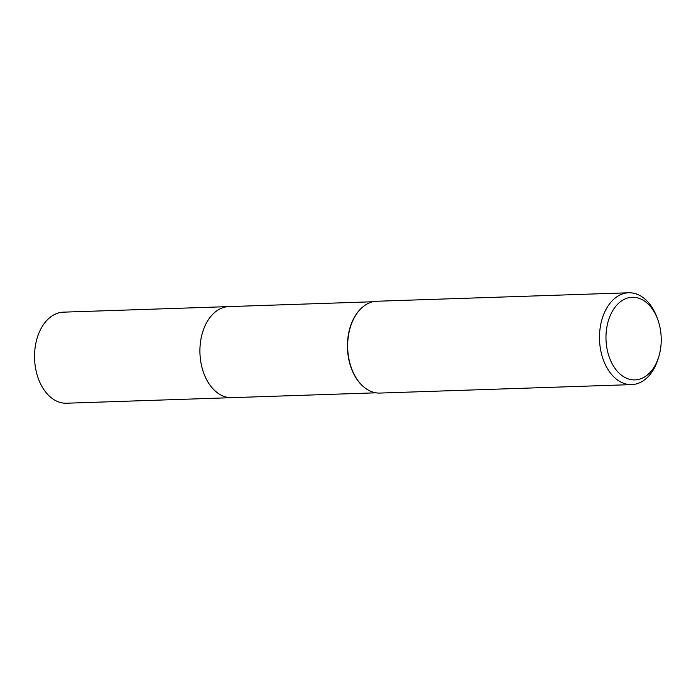 <?xml version="1.0" encoding="UTF-8"?>
<svg xmlns="http://www.w3.org/2000/svg" width="696" height="696" viewBox="0 0 696 696"><rect width="100%" height="100%" fill="white"/><g stroke="black" fill="none" stroke-linecap="round" stroke-linejoin="round"><path stroke-width="1.04" d="M232.438 397.642A45.562 30.433 -91.9 0 1 231.881 397.668A45.553 30.424 -91.9 0 1 200.039 354.977A45.553 30.424 -91.9 0 1 226.4 306.832A45.553 30.424 -91.9 0 1 228.827 306.597A45.562 30.433 -91.9 0 1 229.384 306.579M232.281 397.651A45.562 30.424 -91.9 0 1 200.048 355.273A45.562 30.424 -91.9 0 1 226.391 306.823A45.562 30.424 -91.9 0 1 229.219 306.588M363.616 386.802A45.553 30.424 -91.9 0 1 363.434 386.645A45.553 30.424 -91.9 0 1 360.815 308.754A45.553 30.424 -91.9 0 1 360.989 308.589M658.981 355.995L658.381 358.04A45.936 30.676 -91.9 0 1 634.187 384.375A45.936 30.676 -91.9 0 1 631.733 384.61L379.912 393.066A45.936 30.676 -91.9 0 1 363.799 386.967A45.936 30.676 -91.9 0 1 361.163 308.415A45.936 30.676 -91.9 0 1 374.37 301.472A45.936 30.676 -91.9 0 1 376.823 301.246L628.645 292.781A45.936 30.676 -91.9 0 1 657.015 317.498L657.755 319.507A41.342 27.614 -91.9 0 1 658.981 355.995A41.342 27.614 -91.9 0 1 637.197 379.694A41.342 27.614 -91.9 0 1 606.207 342.824A41.342 27.614 -91.9 0 1 630.01 297.47A41.342 27.614 -91.9 0 1 657.755 319.507M631.733 384.61A45.936 30.676 -91.9 0 1 599.613 341.571A45.936 30.676 -91.9 0 1 626.191 293.016A45.936 30.676 -91.9 0 1 628.645 292.781M228.827 306.588A45.562 30.433 -91.9 0 0 200.161 356.804A45.562 30.433 -91.9 0 0 231.881 397.668L66.511 403.219A45.553 30.424 -91.9 0 1 34.8 362.355A45.553 30.424 -91.9 0 1 63.458 312.156L372.891 301.76M231.89 397.66L375.944 392.822"/></g></svg>
